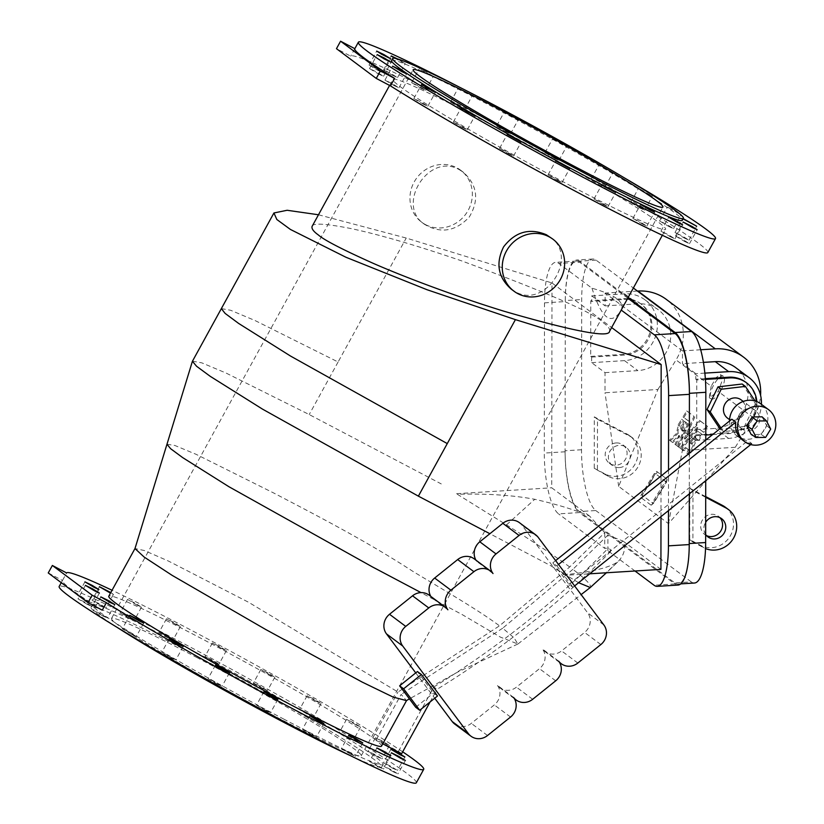 <?xml version="1.0" encoding="UTF-8"?>
<svg xmlns="http://www.w3.org/2000/svg" width="824" height="824" viewBox="0 0 824 824"><rect width="100%" height="100%" fill="white"/><g stroke="black" fill="none" stroke-linecap="round" stroke-linejoin="round"><path stroke-width="0.62" stroke-dasharray="4.12 3.09" d="M136.753 604.95L127.535 599.439L134.724 602.931L141.522 607.134L136.753 604.95M221.615 648.478L212.396 642.967L219.586 646.449L226.384 650.651L221.615 648.478M316.323 701.296L307.094 695.786L314.294 699.277L321.082 703.48L316.323 701.296M384.684 743.248L375.466 737.738L382.655 741.219L389.453 745.432L384.684 743.248M381.512 746.132A155.612 8.013 28.8 0 0 375.96 740.24L382.779 743.814M401.628 753.723L398.445 751.344L372.778 737.861A155.612 8.013 28.8 0 0 222.573 649.776A155.612 8.013 28.8 0 0 108.789 596.195M402.678 751.818A203.775 10.496 28.8 0 0 112.054 590.262M355.813 724.821L346.585 719.311L353.784 722.792L360.572 726.995L355.813 724.821M270.076 674.99L260.858 669.479L268.047 672.971L274.845 677.174L270.076 674.99M175.677 624.345L166.458 618.834L173.648 622.316L180.435 626.518L175.677 624.345M110.787 592.559L113.424 594.392L110.468 593.136M86.736 600.83L77.518 595.319L84.707 598.801L91.505 603.003L86.736 600.83M129.347 618.422L120.129 612.912L127.318 616.393L134.116 620.606L129.347 618.422M214.209 661.94L204.991 656.44L212.18 659.921L218.978 664.123L214.209 661.94M308.918 714.769L299.689 709.258L306.889 712.739L313.676 716.952L308.918 714.769M377.279 756.72L368.06 751.21L375.25 754.691L382.048 758.894L377.279 756.72M393.202 771.769L383.984 766.258L391.173 769.74L397.971 773.942L393.202 771.769M350.591 754.166L341.373 748.666L348.562 752.147L355.36 756.35L350.591 754.166M265.73 710.649L256.511 705.138L263.701 708.619L270.488 712.832L265.73 710.649M171.021 657.82L161.803 652.309L168.992 655.801L175.79 660.003L171.021 657.82M102.66 615.878L93.431 610.368L100.631 613.849L107.419 618.051L102.66 615.878M284.053 719.249A165.871 8.549 -151.2 0 1 92.391 604.723A165.871 8.549 -151.2 0 1 191.425 650.023A165.871 8.549 -151.2 0 1 383.098 764.538A165.871 8.549 -151.2 0 1 284.053 719.249M416.316 782.8A203.775 10.496 28.8 0 0 243.224 675.659A203.775 10.496 28.8 0 0 59.194 586.42M131.531 634.305L122.312 628.794L129.502 632.276L136.3 636.489L131.531 634.305M217.268 684.126L208.039 678.615L215.239 682.107L222.027 686.31L217.268 684.126M311.668 734.781L302.449 729.271L309.639 732.752L316.437 736.965L311.668 734.781M378.69 766.917L369.461 761.407L376.661 764.888L383.448 769.091L378.69 766.917M392.718 768.256L383.5 762.746L390.689 766.227L397.487 770.43L392.718 768.256M348.408 738.283L339.189 732.773L346.379 736.265L353.166 740.467L348.408 738.283M262.671 688.462L253.452 682.952L260.642 686.433L267.44 690.646L262.671 688.462M168.271 637.807L159.053 632.296L166.242 635.788L173.04 639.99L168.271 637.807M101.249 605.681L92.031 600.171L99.22 603.652L106.018 607.855L101.249 605.681M87.22 604.342L78.002 598.832L85.191 602.313L91.989 606.516L87.22 604.342M117.41 627.558A165.871 8.549 -151.2 0 1 91.021 607.216A165.871 8.549 -151.2 0 1 190.056 652.515A165.871 8.549 -151.2 0 1 381.728 767.031A165.871 8.549 -151.2 0 1 350.406 755.649M196.586 657.387A142.5 7.344 -151.2 0 1 361.242 755.773A142.5 7.344 -151.2 0 1 276.153 716.859A142.5 7.344 -151.2 0 1 111.498 618.474A142.5 7.344 -151.2 0 1 196.586 657.387M720.928 427.924L723.431 431.683L747.615 428.83L758.585 406.181L755.103 400.979M727.571 418.17A11.402 10.681 126.8 0 0 743.866 414.019A11.402 10.681 126.8 0 0 741.219 399.908M742.177 384.015L755.402 403.801L758.585 406.181M755.402 403.801L744.433 426.451L747.615 428.83M744.433 426.451L720.248 429.304L723.431 431.683M720.248 429.304L719.888 428.758M572.701 186.852A155.612 8.013 28.8 0 0 665.617 229.34A155.612 8.013 28.8 0 0 533.118 147.352A155.612 8.013 28.8 0 0 392.894 79.413A155.612 8.013 28.8 0 0 572.701 186.852M511.271 289.173L515.113 291.603C545.612 309.803 579.334 256.285 550.174 237.127M609.575 331.269C610.234 329.023 608.153 326.18 603.343 322.761C595.155 313.46 547.867 292.808 461.471 260.817C416.934 245.552 380.101 234.799 350.973 228.557C325.326 223.531 312.368 222.82 312.08 226.415M459.483 169.796L463.315 172.216C477.457 185.153 479.424 200.119 469.196 217.134C455.466 231.513 440.541 233.892 424.422 224.262C395.273 205.094 428.933 151.616 459.483 169.796M591.993 288.235C601.705 319.022 611.449 326.304 621.214 310.082C624.829 301.975 615.085 294.693 591.993 288.235L558.857 263.474A51.304 13.998 -93.5 0 0 555.623 262.351A51.304 13.998 -93.5 0 0 544.479 302.851L544.304 453.076A51.304 13.998 -93.5 0 0 558.559 513.867L579.365 512.569A51.304 13.998 86.5 0 1 565.099 451.789L565.099 450.769A51.304 13.998 -93.5 0 0 579.365 511.549L595.783 510.54A51.304 13.998 86.5 0 1 581.517 449.75L581.692 299.524A51.304 13.998 86.5 0 1 592.847 259.024A51.304 13.998 86.5 0 1 596.082 260.147L633.357 288.009M569.693 566.964C555.149 556.262 534.096 542.244 506.502 524.898L457.351 494.276C486.85 493.494 512.641 495.162 534.755 499.293C556.859 504.339 575.131 509.932 589.593 516.082L604.734 532.695L569.693 566.964L499.498 625.828L397.971 692.026L248.621 602.293L168.477 561.072L144.303 550.514L134.982 548.568M375.96 740.24L401.154 694.405L406.448 700.596M372.778 737.861L397.971 692.026M627.785 298.154L579.653 262.187L558.857 263.474M635.005 571.001L607.896 550.731L611.573 550.504L608.39 548.125L604.713 548.362L558.559 513.867M668.521 469.989L668.48 510.592M604.734 532.695L604.713 548.362M589.593 516.082L551.74 487.798L551.987 282.962L611.635 327.54M660.982 516.607L661.033 476.004M660.92 569.394L623.068 541.1C626.024 548.001 624.365 554.83 618.113 561.597L606.433 572.773M607.896 550.731L607.916 535.075L623.068 541.1M318.476 214.765L406.242 238.043L551.987 282.962M607.916 535.075L572.876 569.343C586.08 579.365 591.879 585.421 590.283 587.512L618.113 561.597C609.616 567.623 591.9 571.99 564.965 574.709L565.748 575.286L589.737 573.803M565.748 575.286L550.453 565.532L489.878 533.715M456.578 493.689L551.74 487.798M192.466 361.169L201.798 362.848L226.023 373.035L309.206 414.554L441.273 483.935M578.623 582.722L550.453 565.532M166.973 444.249L174.801 445.454L196.225 454.374L274.021 493.164C320.876 517.668 366.824 541.419 413.895 572.021C462.037 600.789 481.844 612.819 499.498 625.828M572.876 569.343L502.692 628.197L514.052 637.827L517.884 644.008L500.498 637.158L462.233 614.622L421.023 592.611M502.692 628.197L401.154 694.405M678.08 585.061A51.304 13.998 86.5 0 1 674.846 583.938L579.365 512.569M694.508 583.021A51.304 13.998 86.5 0 1 691.274 581.899L674.856 582.918L579.365 511.549M674.856 582.918A51.304 13.998 -93.5 0 0 678.08 584.041A51.304 13.998 -93.5 0 0 689.235 543.552M391.575 60.502A165.871 8.549 -151.2 0 1 541.049 132.922A165.871 8.549 -151.2 0 1 682.282 220.317M378.731 74.088L383.5 76.261L376.702 72.059L369.512 68.577L378.731 74.088M378.247 70.565L383.016 72.749L376.218 68.546L369.028 65.055L378.247 70.565M392.76 75.427L397.529 77.6L390.731 73.398L383.541 69.916L392.76 75.427M420.858 88.168L425.627 90.341L418.829 86.139L411.639 82.657L420.858 88.168M459.782 107.553L464.551 109.736L457.753 105.534L450.563 102.042L459.782 107.553M505.72 131.685L510.489 133.869L503.691 129.667L496.501 126.175L505.72 131.685M554.181 158.208L558.95 160.381L552.152 156.179L544.963 152.697L554.181 158.208M600.428 184.514L605.187 186.688L598.399 182.485L591.199 179.004L600.428 184.514M639.918 208.029L644.677 210.213L637.889 206.01L630.7 202.519L639.918 208.029M668.789 226.466L673.558 228.639L666.76 224.437L659.571 220.956L668.789 226.466M684.229 238.002L688.998 240.175L682.2 235.973L675.011 232.492L684.229 238.002M684.713 241.514L689.482 243.688L682.684 239.485L675.495 236.004L684.713 241.514M670.2 236.663L674.959 238.836L668.171 234.634L660.972 231.153L670.2 236.663M642.102 223.912L646.871 226.095L640.073 221.893L632.884 218.401L642.102 223.912M603.178 204.527L607.947 206.711L601.149 202.498L593.96 199.017L603.178 204.527M557.24 180.394L561.999 182.567L555.211 178.365L548.022 174.884L557.24 180.394M508.779 153.872L513.537 156.055L506.75 151.853L499.55 148.361L508.779 153.872M462.532 127.566L467.301 129.749L460.503 125.547L453.313 122.055L462.532 127.566M423.042 104.051L427.811 106.224L421.012 102.022L413.823 98.54L423.042 104.051M394.171 85.624L398.929 87.797L392.142 83.595L384.942 80.113L394.171 85.624M707.826 252.546A203.775 10.496 28.8 0 0 534.735 145.405A203.775 10.496 28.8 0 0 350.705 56.166L336.47 48.678M624.087 177.706A203.775 10.496 28.8 0 0 458.741 86.798M354.825 48.678L350.705 56.166M394.644 58.236L405.212 63.633L397.446 58.906M420.693 69.731L433.3 76.375L426.502 72.172L420.693 69.731M458.597 88.436L472.224 95.769L458.597 88.436M504.175 112.229L518.162 119.902L504.185 112.208L496.501 126.175M552.966 138.782L566.624 146.415L552.966 138.782M600.171 165.49L612.871 172.721L600.171 165.49M641.196 189.736L638.373 188.552L647.592 194.062L652.361 196.246L641.196 189.736M678.183 212.592L667.255 206.989L680.387 214.415M102.279 610.172A203.775 10.496 -151.2 0 1 62.459 580.477A203.775 10.496 -151.2 0 1 62.49 580.436L66.6 572.948M398.445 751.344L433.836 686.969L437.019 689.348A882.36 827.018 126.8 0 0 611.573 550.504M433.836 686.969A882.36 827.018 126.8 0 0 608.39 548.125M430.087 701.955L437.019 689.348M425.514 224.633A32.486 30.457 126.8 0 0 466.909 212.458A32.486 30.457 126.8 0 0 460.595 170.177A32.486 30.457 126.8 0 0 456.774 167.766A32.486 30.457 126.8 0 0 415.378 179.951A32.486 30.457 126.8 0 0 421.692 222.222A32.486 30.457 126.8 0 0 425.514 224.633M61.254 582.671L62.459 580.477L48.245 572.948M544.479 302.851L565.274 301.563A51.304 13.998 86.5 0 1 576.429 261.064A51.304 13.998 86.5 0 1 579.653 262.187M706.58 425.781L702.903 431.786L697.001 427.378L679.913 448.009L677.936 446.526L688.905 421.322L683.014 416.913L686.68 410.918L693.932 416.336L684.239 438.595L699.329 420.364L707.497 426.327L703.82 432.332L702.903 431.786M711.194 386.188L709.237 397.755L718.229 391.452L722.02 381.048L720.392 374.663L716.334 377.454L711.194 386.188L676.041 359.913A47.308 44.341 126.8 0 0 666.225 299.328M706.827 479.815L735.276 447.298L753.383 417.716A47.308 44.341 126.8 0 0 760.573 395.314M590.705 356.38L623.552 354.341A28.5 26.708 126.8 0 0 649.405 334.091A28.5 26.708 126.8 0 0 640.639 303.696A28.5 26.708 126.8 0 0 623.614 298.7L590.777 300.739L590.705 356.38L591.663 357.091L591.653 362.653L605.022 372.644L605.001 392.77L657.933 389.484L618.669 486.387L668.491 523.631L705.725 481.072M657.933 389.484L676.041 359.913M650.878 505.009L640.856 497.521A3.018 1.051 120.7 0 1 641.587 494.318L654.38 473.429A3.018 1.051 120.7 0 1 656.79 471.483L666.822 478.981A3.018 1.051 120.7 0 1 666.915 479.074A3.018 1.051 120.7 0 1 666.091 482.174L653.298 503.073A3.018 1.051 120.7 0 1 651.084 505.081A3.018 1.051 120.7 0 1 650.878 505.009A1.421 1.339 126.8 0 0 652.248 502.784L665.452 481.206L655.399 473.697L642.205 495.276L652.248 502.784M696.084 438.492L688.874 454.704L686.763 453.128L688.318 449.647L685.228 447.339L682.859 450.203L680.737 448.617L696.095 430.066L701.492 434.094L697.949 439.882L696.084 438.492L697.001 439.038L689.791 455.25L687.69 453.674L689.235 450.192L686.145 447.885L683.776 450.759L681.654 449.173L697.022 430.612L702.409 434.65L698.865 440.428L697.001 439.038M681.592 419.231L683.487 420.642A8.817 3.059 -59.3 0 0 681.263 429.932L684.857 421.672L686.979 423.258L677.122 445.918L674.99 444.332L678.873 435.422L671.91 442.024L669.449 440.191L677.328 432.713A10.691 3.708 120.7 0 1 678.626 425.442L678.049 425.009L681.592 419.231L683.487 420.642M705.663 534.488A11.402 10.681 -53.2 0 1 705.674 522.272M705.704 497.315L692.974 490.62L692.912 542.017L703.851 547.764A22.804 21.373 126.8 0 0 705.54 548.557M706.518 535.6A11.402 10.681 -53.2 0 1 704.808 534.57A11.402 10.681 -53.2 0 1 701.306 522.406A11.402 10.681 -53.2 0 1 711.648 514.31A11.402 10.681 -53.2 0 1 718.466 516.308A11.402 10.681 -53.2 0 1 719.939 517.657M705.704 496.604L689.791 488.241L689.729 539.638L700.668 545.385A22.804 21.373 126.8 0 0 729.714 536.836A22.804 21.373 126.8 0 0 725.285 507.172M692.912 542.017L689.729 539.638M692.974 490.62L689.791 488.241M594.238 468.279L605.176 474.027A22.804 21.373 126.8 0 0 634.233 465.478A22.804 21.373 126.8 0 0 629.794 435.803A22.804 21.373 126.8 0 0 627.115 434.114L594.3 416.872L594.238 468.279L608.359 476.406A22.804 21.373 126.8 0 0 637.416 467.857A22.804 21.373 126.8 0 0 632.976 438.183A22.804 21.373 126.8 0 0 630.298 436.493L597.482 419.251L597.421 470.659M594.3 416.872L597.482 419.251M618.669 486.387L605.001 392.77M668.491 523.631L682.344 450.574L682.375 430.458L715.211 428.418A34.196 32.054 126.8 0 0 746.245 404.121A34.196 32.054 126.8 0 0 735.729 367.638M705.385 379.421L696.764 379.957L696.702 435.597L695.744 434.876L695.744 440.449L682.375 430.458M696.764 379.957L695.817 379.236L695.817 373.674L682.447 363.683L682.468 350.89L605.115 293.076L605.104 305.879L591.735 295.888L591.725 301.45L590.777 300.739M705.777 440.088L705.725 480.691M691.274 581.899L595.783 510.54M616.167 442.941A11.402 10.681 -53.2 0 1 622.975 444.939A11.402 10.681 -53.2 0 1 624.705 460.462A11.402 10.681 -53.2 0 1 609.327 463.201A11.402 10.681 -53.2 0 1 605.815 451.037A11.402 10.681 -53.2 0 1 616.167 442.941M619.318 467.579A11.402 10.681 126.8 0 0 629.66 459.473A11.402 10.681 126.8 0 0 626.158 447.319A11.402 10.681 126.8 0 0 619.349 445.321A11.402 10.681 126.8 0 0 608.998 453.416A11.402 10.681 126.8 0 0 612.51 465.581A11.402 10.681 126.8 0 0 619.318 467.579M705.334 378.649L695.817 379.236M695.744 434.876L728.581 432.847A28.5 26.708 126.8 0 0 754.444 412.597A28.5 26.708 126.8 0 0 745.679 382.192M695.744 440.449L705.777 439.82M706.127 439.8L728.581 438.409A34.196 32.054 126.8 0 0 761.428 404.337M704.85 373.118L695.817 373.674M703.408 362.385L682.447 363.683M735.276 447.298L682.344 450.574M700.668 349.757L682.468 350.89M596.082 260.147L579.663 261.167L628.176 297.433M579.663 261.167A51.304 13.998 -93.5 0 0 576.429 260.044A51.304 13.998 -93.5 0 0 565.274 300.533L581.692 299.524M581.517 449.75L565.099 450.769L565.274 300.533M605.022 372.644L637.869 370.615A34.196 32.054 126.8 0 0 668.892 346.317A34.196 32.054 126.8 0 0 658.376 309.834A34.196 32.054 126.8 0 0 637.941 303.84L605.104 305.879M637.457 291.078L605.115 293.076M712.595 434.608L729.539 433.558A28.5 26.708 126.8 0 0 756.834 401.587M696.702 435.597L705.777 435.031M591.653 362.653L624.499 360.624A34.196 32.054 126.8 0 0 655.523 336.316A34.196 32.054 126.8 0 0 645.007 299.843A34.196 32.054 126.8 0 0 624.571 293.849L591.735 295.888M591.663 357.091L624.499 355.051A28.5 26.708 126.8 0 0 650.363 334.802A28.5 26.708 126.8 0 0 641.597 304.406A28.5 26.708 126.8 0 0 624.571 299.411L591.725 301.45M662.929 488.014C661.373 489.6 660.827 490.538 661.301 490.836L662.929 488.014M649.93 483.091L651.691 480.392C651.248 480.042 650.672 480.938 649.93 483.091M711.194 398.775A12.823 4.419 -62.3 0 0 711.4 398.909A12.823 4.419 -62.3 0 0 721.278 389.608A12.823 4.419 -62.3 0 0 723.328 376.197A12.823 4.419 -62.3 0 0 713.615 385.189A12.823 4.419 -62.3 0 0 711.194 398.775M690.244 442.941L695.611 436.463L692.109 444.332L689.327 442.395L694.694 435.917L691.192 443.786L689.327 442.395M689.791 455.25L688.874 454.704M687.69 453.674L686.763 453.128M689.235 450.192L688.318 449.647M686.145 447.885L685.228 447.339M683.776 450.759L682.859 450.203M681.654 449.173L680.737 448.617M697.022 430.612L696.095 430.066M702.409 434.65L701.492 434.094M698.865 440.428L697.949 439.882M692.109 444.332L691.192 443.786M695.611 436.463L694.694 435.917M703.82 432.332L697.001 427.378M697.928 427.924L680.84 448.555L679.913 448.009M680.84 448.555L677.936 446.526M678.852 447.072L689.832 421.867L688.905 421.322M689.832 421.867L683.014 416.913M683.93 417.459L687.607 411.464L686.68 410.918M687.607 411.464L693.932 416.336M694.848 416.882L685.156 439.141L684.239 438.595M685.156 439.141L700.245 420.909L699.329 420.364M700.245 420.909L707.497 426.327M684.404 421.188A8.817 3.059 -59.3 0 0 682.179 430.478L681.263 429.932M682.179 430.478L685.784 422.218L684.857 421.672M685.784 422.218L686.979 423.258M687.906 423.804L678.039 446.464L677.122 445.918M678.039 446.464L674.99 444.332M675.917 444.878L679.79 435.968L678.873 435.422M679.79 435.968L672.837 442.57L671.91 442.024M672.837 442.57L669.449 440.191M670.375 440.737L678.245 433.259L677.328 432.713M678.245 433.259A10.691 3.708 120.7 0 1 679.543 425.987L678.626 425.442M679.543 425.987L678.049 425.009M678.976 425.565L682.509 419.776M739.241 414.76A11.402 10.681 -53.2 0 1 755.536 410.609A11.402 10.681 -53.2 0 1 757.277 426.132A11.402 10.681 -53.2 0 1 741.888 428.871A11.402 10.681 -53.2 0 1 739.241 414.76M762.107 416.841L766.629 425.596L761.191 434.433L751.231 434.526M729.559 421.002A19.951 18.694 126.8 0 0 736.769 435.721A19.951 18.694 126.8 0 0 761.953 432.971A19.951 18.694 126.8 0 0 764.209 407.303A19.951 18.694 126.8 0 0 760.655 403.76M558.518 564.461L556.839 565.81L552.852 562.833L568.951 584.319L572.938 587.285L574.616 585.936M568.951 584.319L747.914 440.665A19.951 18.694 -53.2 0 1 738.757 437.204A19.951 18.694 -53.2 0 1 731.815 419.189M750.726 444.569L751.89 443.642L747.914 440.665M555.634 560.608L552.852 562.833M556.839 565.81L572.938 587.285M751.89 443.642A19.951 18.694 -53.2 0 1 742.743 440.181M454.724 724.059A14.245 13.359 126.8 0 0 471.297 723.39L494.318 704.911A14.245 13.359 126.8 0 0 497.336 685.29A14.245 13.359 126.8 0 0 499.869 687.824A14.245 13.359 126.8 0 0 516.442 687.144L539.462 668.676A14.245 13.359 126.8 0 0 542.48 649.054A14.245 13.359 126.8 0 0 545.014 651.588A14.245 13.359 126.8 0 0 561.587 650.909L584.607 632.43A14.245 13.359 126.8 0 0 587.625 612.809L521.932 525.176A14.245 13.359 126.8 0 0 519.398 522.653M513.568 697.423L497.336 685.29M447.875 609.791L431.642 597.658A14.245 13.359 126.8 0 0 429.108 595.124M437.503 696.002L433.517 693.036L417.418 671.55M415.739 672.899L434.722 698.227M475.953 560.155A14.245 13.359 126.8 0 0 476.787 561.422A14.245 13.359 126.8 0 0 474.253 558.888M493.02 573.556L476.787 561.422M558.713 661.188L542.48 649.054M430.808 596.401A14.245 13.359 126.8 0 0 431.642 597.658M415.739 707.301L433.517 693.036M766.629 425.596L770.708 429.108M761.191 434.433L765.609 437.41M506.502 524.898L534.755 499.293M221.357 308.609L230.638 310.267L255.038 320.536L338.098 361.993L406.242 238.043M338.098 361.993L309.206 414.554M674.846 583.938L654.05 585.225M689.338 453.282L689.297 493.885M565.099 451.789L544.304 453.076M753.383 417.716L718.229 391.452M703.851 547.764L700.668 545.385M605.176 474.027L608.359 476.406M627.115 434.114L630.298 436.493M728.581 438.409L715.211 428.418M729.539 433.558L728.581 432.847M624.499 360.624L637.869 370.615M624.571 293.849L637.941 303.84M623.552 354.341L624.499 355.051M623.614 298.7L624.571 299.411M653.298 503.073L652.567 502.527M666.091 482.174L665.359 481.638M666.822 478.981A1.421 1.339 -53.2 0 1 665.452 481.206M656.79 471.483A1.421 1.339 -53.2 0 1 655.43 473.707M654.38 473.429L655.111 473.975M641.587 494.318L642.318 494.863M640.856 497.521A1.421 1.339 126.8 0 0 642.215 495.296L650.321 482.627M510.55 717.045L494.318 704.911M487.53 735.513L471.297 723.39M603.858 624.942L587.625 612.809M600.84 644.564L584.607 632.43M538.165 537.31L521.932 525.176M577.82 663.042L561.587 650.909M555.695 680.809L539.462 668.676M532.675 699.277L516.442 687.144M662.352 235.283L665.617 229.34M389.587 85.418L392.894 79.413M518.038 643.925L581.116 594.609M517.884 644.008L458.02 671.9L409.415 698.865M92.391 604.723L91.021 607.216M383.098 764.538L381.728 767.031M463.315 172.216L460.595 170.177M424.422 224.262L421.692 222.222M576.429 261.064L555.623 262.351M629.794 435.803L632.976 438.183M645.007 299.843L658.376 309.834M640.639 303.696L641.597 304.406M661.301 490.836L653.689 503.268L651.084 505.081M666.915 479.074L666.482 482.38L662.671 488.601M651.691 480.392L655.399 473.697M680.789 583.876L678.08 584.041M592.847 259.024L576.429 260.044M723.328 376.197L720.392 374.663M711.4 398.909L709.443 397.889M755.536 410.609L743.248 401.422M741.888 428.871L729.601 419.684M738.757 437.204L736.769 435.721M559.548 662.444L545.014 651.588M514.392 698.68L499.869 687.824M626.158 447.319L622.975 444.939M612.51 465.581L609.327 463.201M721.649 518.687L718.466 516.308M707.991 536.949L704.808 534.57M361.242 755.773L662.898 207.061M111.498 618.474L413.154 69.762M398.929 87.797L406.613 73.83M384.942 80.113L392.626 66.147M427.811 106.224L435.484 92.257M413.823 98.54L421.507 84.573M467.301 129.749L474.974 115.782M453.313 122.055L460.997 108.088M513.537 156.055L521.221 142.088M499.55 148.361L507.234 134.394M561.999 182.567L569.683 168.601M548.022 174.884L555.695 160.917M607.947 206.711L615.621 192.734M593.96 199.017L601.633 185.05M646.871 226.095L654.544 212.129M632.884 218.401L640.557 204.434M674.959 238.836L682.643 224.87M660.972 231.153L668.655 217.186M689.482 243.688L697.156 229.721M675.495 236.004L683.168 222.037M688.998 240.175L696.671 226.209M675.011 232.492L682.684 218.525M673.558 228.639L681.232 214.673M659.571 220.956L667.255 206.989M644.677 210.213L652.361 196.246M630.7 202.519L638.373 188.552M605.187 186.688L612.871 172.721M591.199 179.004L598.883 165.037M558.95 160.381L566.624 146.415M544.963 152.697L552.646 138.731M510.489 133.869L518.162 119.902M464.551 109.736L472.224 95.769M450.563 102.042L458.237 88.075M425.627 90.341L433.3 76.375M411.639 82.657L419.313 68.691M397.529 77.6L405.212 63.633M383.541 69.916L391.225 55.95M383.016 72.749L390.689 58.782M369.028 65.055L376.702 51.088M383.5 76.261L391.173 62.294M369.512 68.577L377.186 54.611M100.837 596.895L93.431 610.368M114.824 604.589L107.419 618.051M129.718 615.322L122.312 628.794M143.706 623.016L136.3 636.489M169.208 638.847L161.803 652.309M183.196 646.531L175.79 660.003M215.445 665.153L208.039 678.615M229.433 672.837L222.027 686.31M263.907 691.666L256.511 705.138M277.894 699.36L270.488 712.832M309.855 715.809L302.449 729.271M323.842 723.493L316.437 736.965M348.779 735.193L341.373 748.666M362.756 742.877L355.36 756.35M376.867 747.934L369.461 761.407M390.854 755.629L383.448 769.091M391.39 752.786L383.984 766.258M405.367 760.48L397.971 773.942M390.906 749.274L383.5 762.746M404.883 756.968L397.487 770.43M375.466 737.738L368.06 751.21M389.453 745.432L382.048 758.894M346.585 719.311L339.189 732.773M360.572 726.995L353.166 740.467M307.094 695.786L299.689 709.258M321.082 703.48L313.676 716.952M260.858 669.479L253.452 682.952M274.845 677.174L267.44 690.646M212.396 642.967L204.991 656.44M226.384 650.651L218.978 664.123M166.458 618.834L159.053 632.296M180.435 626.518L173.04 639.99M127.535 599.439L120.129 612.912M141.522 607.134L134.116 620.606M99.436 586.698L92.031 600.171M113.424 594.392L106.018 607.855M84.924 581.847L77.518 595.319M98.911 589.531L91.505 603.003M85.408 585.359L78.002 598.832M99.395 593.053L91.989 606.516"/><path stroke-width="1.24" d="M94.142 587.357L84.924 581.847L92.113 585.328L98.911 589.531L94.142 587.357M400.608 758.296L391.39 752.786L398.579 756.278L405.367 760.48L400.608 758.296M357.997 740.704L348.779 735.193L355.968 738.675L362.756 742.877L357.997 740.704M273.135 697.176L263.907 691.666L271.106 695.157L277.894 699.36L273.135 697.176M178.427 644.358L169.208 638.847L176.398 642.329L183.196 646.531L178.427 644.358M110.066 602.406L100.837 596.895L108.026 600.377L114.824 604.589L110.066 602.406M382.779 743.814L401.628 753.723L430.087 701.955M134.992 548.526L108.789 596.195A155.612 8.013 28.8 0 0 241.288 678.193A155.612 8.013 28.8 0 0 381.512 746.132L406.582 700.513M112.054 590.262A203.775 10.496 28.8 0 0 66.6 572.948L52.365 565.47L92.154 595.206L106.389 602.684A203.775 10.496 28.8 0 0 302.439 713.893A203.775 10.496 28.8 0 0 423.711 769.328A203.775 10.496 28.8 0 0 402.678 751.818M138.937 620.832L129.718 615.322L136.908 618.814L143.706 623.016L138.937 620.832M224.674 670.664L215.445 665.153L222.635 668.635L229.433 672.837L224.674 670.664M319.073 721.309L309.855 715.809L317.044 719.29L323.842 723.493L319.073 721.309M386.085 753.445L376.867 747.934L384.056 751.416L390.854 755.629L386.085 753.445M400.124 754.784L390.906 749.274L398.095 752.755L404.883 756.968L400.124 754.784M110.468 593.136L99.436 586.698L110.787 592.559M94.626 590.87L85.408 585.359L92.597 588.841L99.395 593.053L94.626 590.87M59.194 586.42A203.775 10.496 28.8 0 0 59.174 586.461A203.775 10.496 28.8 0 0 294.642 727.149A203.775 10.496 28.8 0 0 416.316 782.8L423.711 769.328M350.406 755.649A165.871 8.549 -151.2 0 1 117.41 627.558M584.34 173.03A165.871 8.549 28.8 0 0 683.384 218.319A165.871 8.549 28.8 0 0 542.141 130.923A165.871 8.549 28.8 0 0 392.677 58.504A165.871 8.549 28.8 0 0 584.34 173.03M577.82 168.148A142.5 7.344 28.8 0 0 662.898 207.061A142.5 7.344 28.8 0 0 541.564 131.974A142.5 7.344 28.8 0 0 413.154 69.762A142.5 7.344 28.8 0 0 577.82 168.148M755.103 400.979L745.36 386.394L721.175 389.247L710.216 411.887L720.928 427.924M743.248 401.422L741.219 399.908A11.402 10.681 126.8 0 0 724.924 404.059A11.402 10.681 126.8 0 0 727.571 418.17L729.601 419.684M719.888 428.758L707.023 409.507L717.992 386.868L742.177 384.015L745.36 386.394M707.023 409.507L710.216 411.887M717.992 386.868L721.175 389.247M552.894 239.166L546.374 234.737C529.482 227.723 515.227 231.771 503.608 246.86C495.482 263.32 498.036 277.42 511.271 289.173L514.001 291.212A32.486 30.457 126.8 0 0 517.812 293.622A32.486 30.457 126.8 0 0 559.218 281.437A32.486 30.457 126.8 0 0 552.894 239.166A32.486 30.457 126.8 0 0 509.057 246.963A32.486 30.457 126.8 0 0 514.001 291.212M389.587 85.418L312.08 226.415C311.421 228.66 313.501 231.503 318.311 234.922C323.966 239.98 342.156 249.404 372.881 263.186C404.079 276.905 456.063 296.537 504.278 311.317C574.256 331.526 609.358 338.18 609.575 331.269L662.352 235.283M409.415 698.865L406.448 700.596L393.058 697.053L362.014 682.004L265.771 629.526L172.154 575.368L144.169 557.065L134.982 548.568L166.973 444.249L170.62 448.699L182.64 457.588L228.928 486.727L372.5 566.943L421.023 592.611M654.349 334.843L675.144 333.555A51.304 13.998 86.5 0 1 689.41 394.336L668.614 395.623A51.304 13.998 -93.5 0 0 654.349 334.843L621.224 310.082M675.144 333.555L627.785 298.154M657.284 586.358A51.304 13.998 -93.5 0 0 668.439 545.859L689.235 544.571A51.304 13.998 86.5 0 1 678.08 585.061L657.284 586.358A51.304 13.998 -93.5 0 1 654.05 585.225L635.005 571.001M668.614 395.623L668.521 469.989M668.48 510.592L668.439 545.859M661.033 476.004L661.157 364.558L611.635 327.54M589.737 573.803L660.92 569.394L660.982 516.607M661.157 364.558L515.412 319.64L427.069 289.739L345.977 257.273L290.429 229.453L276.833 219.493L273.928 212.973L287.154 210.275L318.476 214.765M489.878 533.715L418.376 496.151L262.547 409.147L210.213 376.311L196.576 366.258L192.425 361.262L221.357 308.609L225.107 313.398L238.62 323.42L290.563 356.071L447.267 443.59L515.412 319.64M590.283 587.512L578.623 582.722M689.235 544.571L689.235 543.552L705.653 542.532A51.304 13.998 86.5 0 1 694.508 583.021L680.789 583.876M683.384 218.319L682.282 220.317A165.871 8.549 -151.2 0 1 583.248 175.018A165.871 8.549 -151.2 0 1 391.575 60.502L392.677 58.504M394.614 78.414L380.369 70.936L340.58 41.2L354.825 48.678A203.775 10.496 28.8 0 0 354.794 48.719A203.775 10.496 28.8 0 0 394.614 78.414L390.494 85.902A203.775 10.496 28.8 0 0 586.152 196.895A203.775 10.496 28.8 0 0 707.826 252.546L715.5 238.579A203.775 10.496 28.8 0 0 624.087 177.706M390.494 85.902L376.259 78.414L336.47 48.678L340.58 41.2M458.741 86.798A203.775 10.496 28.8 0 0 358.358 42.24A203.775 10.496 28.8 0 0 593.826 182.928A203.775 10.496 28.8 0 0 715.5 238.579M384.252 58.957L391.173 62.294L384.386 58.092L377.186 54.611L384.252 58.957M381.605 54.24L390.689 58.782L383.902 54.58L376.702 51.088L381.605 54.24M397.446 58.906L391.225 55.95L394.644 58.236M680.387 214.415L678.183 212.592M683.065 218.896L696.671 226.209L683.209 218.638M692.263 226.579L683.168 222.037L692.387 227.548L697.156 229.721L692.263 226.579M679.707 222.861L668.655 217.186L677.874 222.696L682.643 224.87L679.707 222.861M653.174 211.078L640.557 204.434L649.786 209.945L654.544 212.129L653.174 211.078M615.26 192.373L601.633 185.05L615.26 192.373M569.683 168.59L555.695 160.917L569.683 168.59M520.902 142.037L507.234 134.394L520.902 142.037M473.687 115.329L468.187 111.58L460.997 108.088L473.687 115.329M432.662 91.073L435.484 92.257L428.696 88.055L421.507 84.573L432.662 91.073M401.844 71.657L406.613 73.83L399.815 69.628L392.626 66.147L401.844 71.657M52.365 565.47L48.245 572.948L88.034 602.684L102.279 610.172L106.389 602.684M380.369 70.936L376.259 78.414M88.034 602.684L92.154 595.206M705.725 481.072L706.827 479.815M705.674 522.272A11.402 10.681 -53.2 0 1 714.83 516.689A11.402 10.681 -53.2 0 1 721.649 518.687A11.402 10.681 -53.2 0 1 723.379 534.209A11.402 10.681 -53.2 0 1 707.991 536.949A11.402 10.681 -53.2 0 1 705.663 534.488M705.54 548.557A22.804 21.373 126.8 0 0 733.422 538.371A22.804 21.373 126.8 0 0 728.467 509.551A22.804 21.373 126.8 0 0 725.789 507.862L705.704 497.315M719.939 517.657A11.402 10.681 -53.2 0 1 720.197 531.83A11.402 10.681 -53.2 0 1 706.518 535.6M728.467 509.551L725.285 507.172A22.804 21.373 126.8 0 0 722.607 505.483L705.704 496.604M633.357 288.009L691.563 331.516A51.304 13.998 86.5 0 1 705.828 392.296L705.777 440.088M705.725 480.691L705.653 542.532M756.834 401.587A28.5 26.708 126.8 0 0 746.637 382.913L745.679 382.192A28.5 26.708 126.8 0 0 728.653 377.207L705.334 378.649M761.428 404.337A34.196 32.054 126.8 0 0 749.088 377.629A34.196 32.054 126.8 0 0 728.663 371.645L704.85 373.118M749.088 377.629L735.729 367.638A34.196 32.054 126.8 0 0 715.294 361.654L703.408 362.385M760.573 395.314A47.308 44.341 126.8 0 0 743.578 357.142A47.308 44.341 126.8 0 0 715.304 348.851L700.668 349.757M705.828 392.296L689.41 393.316L689.338 453.282M689.41 393.316A51.304 13.998 -93.5 0 0 675.144 332.536L691.563 331.516M628.176 297.433L675.144 332.536M743.578 357.142L666.225 299.328A47.308 44.341 126.8 0 0 637.961 291.047L637.457 291.078M746.637 382.913A28.5 26.708 126.8 0 0 729.611 377.917L705.385 379.421M705.777 435.031L712.595 434.608M772.16 413.246A19.951 18.694 126.8 0 0 768.617 409.703A19.951 18.694 126.8 0 0 741.693 414.493A19.951 18.694 126.8 0 0 744.731 441.664A19.951 18.694 126.8 0 0 769.915 438.914A19.951 18.694 126.8 0 0 772.16 413.246M756.257 437.493L751.231 434.526L746.709 425.771L752.147 416.934L762.107 416.841L766.475 420.899L757.122 420.982L752.024 429.273L756.257 437.493L765.609 437.41L770.708 429.108L766.475 420.899M768.617 409.703L760.655 403.76A19.951 18.694 126.8 0 0 740.374 402.73A19.951 18.694 126.8 0 0 729.559 421.002M574.616 585.936L750.726 444.569M555.634 560.608L731.815 419.189L735.791 422.156L558.518 564.461M744.731 441.664L742.743 440.181A19.951 18.694 -53.2 0 1 735.791 422.156M510.55 717.045A14.245 13.359 126.8 0 0 513.568 697.423A14.245 13.359 126.8 0 0 516.102 699.957A14.245 13.359 126.8 0 0 532.675 699.277L555.695 680.809A14.245 13.359 126.8 0 0 558.713 661.188A14.245 13.359 126.8 0 0 561.247 663.711A14.245 13.359 126.8 0 0 577.82 663.042L600.84 644.564A14.245 13.359 126.8 0 0 603.858 624.942L538.165 537.31A14.245 13.359 126.8 0 0 535.631 534.786A14.245 13.359 126.8 0 0 519.058 535.456L496.038 553.934A14.245 13.359 126.8 0 0 493.02 573.556A14.245 13.359 126.8 0 0 490.486 571.022A14.245 13.359 126.8 0 0 473.913 571.691L450.893 590.169A14.245 13.359 126.8 0 0 447.875 609.791A14.245 13.359 126.8 0 0 445.341 607.257A14.245 13.359 126.8 0 0 428.768 607.937L405.748 626.405A14.245 13.359 126.8 0 0 402.73 646.026L468.423 733.659A14.245 13.359 126.8 0 0 470.957 736.192A14.245 13.359 126.8 0 0 487.53 735.513L510.55 717.045M445.341 607.257L429.108 595.124A14.245 13.359 126.8 0 0 412.536 595.804L389.515 614.271A14.245 13.359 126.8 0 0 386.497 633.893L415.739 672.899M419.715 710.278L437.503 696.002L421.404 674.526L403.616 688.802L419.715 710.278L415.739 707.301L399.64 685.826L403.616 688.802M399.64 685.826L417.418 671.55L421.404 674.526M434.722 698.227L452.191 721.525A14.245 13.359 126.8 0 0 454.724 724.059L470.957 736.192M535.631 534.786L519.398 522.653A14.245 13.359 126.8 0 0 502.825 523.322L479.805 541.801A14.245 13.359 126.8 0 0 475.953 560.155M490.486 571.022L474.253 558.888A14.245 13.359 126.8 0 0 457.681 559.558L434.66 578.036A14.245 13.359 126.8 0 0 430.808 596.401M752.147 416.934L757.122 420.982M746.709 425.771L752.024 429.273M447.267 443.59L418.376 496.151M689.297 493.885L689.235 543.552M725.789 507.862L722.607 505.483M715.304 348.851L637.961 291.047M728.663 371.645L715.294 361.654M729.611 377.917L728.653 377.207M428.768 607.937L412.536 595.804M405.748 626.405L389.515 614.271M402.73 646.026L386.497 633.893M468.423 733.659L452.191 721.525M519.058 535.456L502.825 523.322M496.038 553.934L479.805 541.801M473.913 571.691L457.681 559.558M450.893 590.169L434.66 578.036M606.433 572.773L590.252 587.533M273.928 212.973L221.357 308.609M192.425 361.262L166.973 444.249M581.116 594.609L590.231 587.553M354.794 48.719L358.358 42.24M61.254 582.671L59.174 586.461M561.247 663.711L559.548 662.444M516.102 699.957L514.392 698.68"/></g></svg>
